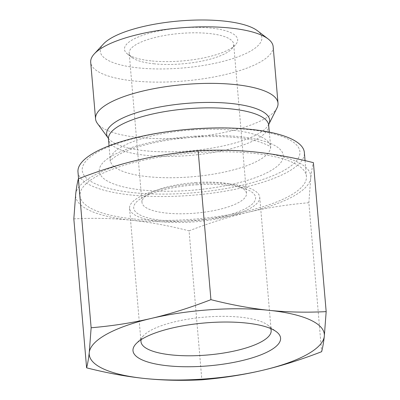 <?xml version="1.0" encoding="UTF-8"?>
<svg xmlns="http://www.w3.org/2000/svg" width="400" height="400" viewBox="0 0 400 400"><rect width="100%" height="100%" fill="white"/><g stroke="black" fill="none" stroke-linecap="round" stroke-linejoin="round"><path stroke-width="0.3" stroke-dasharray="2 1.5" d="M195.975 182.53A52.435 15.245 175.1 0 0 149.12 193.77A52.435 15.245 175.1 0 0 141.99 202.435A52.435 15.245 175.1 0 0 166.56 213.1A52.435 15.245 175.1 0 0 220.145 209.205A52.435 15.245 175.1 0 0 246.475 193.475A52.435 15.245 175.1 0 0 237.97 186.155A52.435 15.245 175.1 0 0 195.975 182.53M196.68 184.77A61.175 17.785 -4.9 0 1 245.67 188.995A61.175 17.785 -4.9 0 1 235.45 212.82A61.175 17.785 -4.9 0 1 156.145 219.62A61.175 17.785 -4.9 0 1 142.015 197.885A61.175 17.785 -4.9 0 1 196.68 184.77M153.76 63.785A52.435 15.245 175.1 0 0 231.6 48.985A52.435 15.245 175.1 0 0 233.675 44.16A52.435 15.245 175.1 0 0 180.13 33.45A52.435 15.245 175.1 0 0 129.185 53.115A52.435 15.245 175.1 0 0 132.05 57.52A52.435 15.245 175.1 0 0 153.76 63.785M151.095 60.88A56.805 16.515 -4.9 0 1 127.58 54.095A56.805 16.515 -4.9 0 1 179.66 28.02A56.805 16.515 -4.9 0 1 235.425 44.85A56.805 16.515 -4.9 0 1 151.095 60.88M103.5 43.935A81.075 23.57 175.1 0 0 138.285 67.89A81.075 23.57 175.1 0 0 231.455 59.01A81.075 23.57 175.1 0 0 257.425 30.74M141.17 339.645A65.325 18.99 -4.9 0 1 143.57 335.63A65.325 18.99 -4.9 0 1 240.545 317.195A65.325 18.99 -4.9 0 1 267.585 325A65.325 18.99 -4.9 0 1 270.635 328.545M229.12 183.895A65.325 18.99 175.1 0 0 162.36 188.75A65.325 18.99 175.1 0 0 129.555 208.345A65.325 18.99 175.1 0 0 196.265 221.685A65.325 18.99 175.1 0 0 259.73 197.185A65.325 18.99 175.1 0 0 229.12 183.895M73.83 218.865C93.835 217.86 112.875 218.3 130.955 220.175A117.98 34.295 -4.9 0 1 75.695 194.17A117.98 34.295 -4.9 0 1 137.86 160.085A117.98 34.295 -4.9 0 1 255.375 152.015A117.98 34.295 -4.9 0 1 310.73 178.035C311.445 171.73 312.335 166.605 313.4 162.66M189.08 230.835C209.915 222.765 229.745 216.53 248.57 212.12A117.98 34.295 -4.9 0 1 131.055 220.19C149.165 222.06 168.505 225.61 189.08 230.835L201.85 379.8M308.865 202.73L310.73 178.035A117.98 34.295 -4.9 0 1 248.57 212.12C267.395 207.695 287.495 204.565 308.865 202.73L321.635 351.7M133.26 218.915A113.61 33.025 -4.9 0 1 80.02 195.805A113.61 33.025 -4.9 0 1 196.995 152.685A113.61 33.025 -4.9 0 1 306.41 176.4A113.61 33.025 -4.9 0 1 249.36 210.475A113.61 33.025 -4.9 0 1 133.26 218.915M273.16 46.65A91.565 26.62 -4.9 0 1 227.185 74.115A91.565 26.62 -4.9 0 1 133.61 80.915A91.565 26.62 -4.9 0 1 90.7 62.29M276.99 107.97A91.565 26.62 -4.9 0 1 189.05 137.535A91.565 26.62 -4.9 0 1 97.36 123.37M194.71 128.98A109.24 31.755 175.1 0 0 95.02 183.645A109.24 31.755 175.1 0 0 283.49 170.705A109.24 31.755 175.1 0 0 194.71 128.98M77.975 171.93A113.61 33.025 175.1 0 0 193.99 195.13A113.61 33.025 175.1 0 0 304.36 152.52M268.695 125.26A80.4 23.37 -4.9 0 1 190.585 155.415A80.4 23.37 -4.9 0 1 108.48 138.995M108.245 138.125L108.25 138.135A81.805 23.78 175.1 0 0 108.275 138.165A81.805 23.78 175.1 0 0 190.19 150.825A81.805 23.78 175.1 0 0 268.76 124.41A81.805 23.78 175.1 0 0 268.775 124.37L268.78 124.36M193.095 129.825A80.4 23.37 175.1 0 0 110.31 160.34A80.4 23.37 175.1 0 0 192.415 176.76A80.4 23.37 175.1 0 0 270.525 146.605A80.4 23.37 175.1 0 0 193.095 129.825M194.34 136.21A92.345 26.845 -4.9 0 1 269.39 171.485A92.345 26.845 -4.9 0 1 110.065 182.42A92.345 26.845 -4.9 0 1 194.34 136.21M149.12 193.77L142.015 197.885M237.97 186.155L245.67 188.995M231.6 48.985L235.425 44.85M132.05 57.52L127.58 54.095M246.475 193.475L233.675 44.16M141.99 202.435L129.185 53.115M143.57 335.63L135.92 343.905M267.585 325L276.53 331.85M129.555 208.345L140.985 341.64M259.73 197.185L271.155 330.485M109.07 145.845L110.225 161.24C110.3 161.48 109.56 160.72 115.295 156.645C121 152.84 129.855 149.215 141.87 145.765C157.545 141.43 174.975 138.575 194.16 137.2C220.01 135.62 240.975 136.925 257.06 141.11C266.415 144.285 270.985 146.41 270.76 147.475L269.28 132.11M78.555 178.725L80.02 195.805M305.055 160.63L306.41 176.4"/><path stroke-width="0.6" d="M268.155 38.96L257.425 30.74A81.075 23.57 175.1 0 0 179.06 20.99A81.075 23.57 175.1 0 0 103.5 43.935L94.32 53.865A91.565 26.62 -4.9 0 1 184.98 27.54A91.565 26.62 -4.9 0 1 268.155 38.96A91.565 26.62 -4.9 0 1 273.16 46.65L278.005 103.195A91.565 26.62 -4.9 0 1 276.99 107.97L268.775 124.375A81.805 23.78 175.1 0 0 190.885 103.07A81.805 23.78 175.1 0 0 108.25 138.135L97.36 123.37A91.565 26.62 -4.9 0 1 95.55 118.835A91.565 26.62 -4.9 0 1 189.825 84.085A91.565 26.62 -4.9 0 1 278.005 103.195M326.17 311.63L324.305 336.325A117.98 34.295 175.1 0 0 269.045 310.32C287.125 312.2 306.165 312.635 326.17 311.63L313.4 162.66C292.83 157.44 273.485 153.89 255.375 152.015C237.26 150.13 218.185 149.69 198.15 150.695C176.78 152.53 156.68 155.66 137.86 160.085C119.03 164.495 99.2 170.73 78.365 178.8C77.3 182.74 76.41 187.865 75.695 194.17L73.83 218.865L86.6 367.835C87.665 363.89 88.555 358.765 89.27 352.46L91.135 327.765C112.505 325.93 132.605 322.8 151.43 318.375C170.255 313.97 190.085 307.73 210.92 299.665C231.495 304.885 250.835 308.435 268.945 310.31A117.98 34.295 175.1 0 0 151.43 318.375A117.98 34.295 175.1 0 0 89.27 352.46A117.98 34.295 175.1 0 0 144.625 378.48C126.515 376.605 107.17 373.06 86.6 367.835M321.635 351.7C300.8 359.765 280.97 366.005 262.14 370.41A117.98 34.295 175.1 0 0 324.305 336.325C323.59 342.63 322.7 347.755 321.635 351.7M201.85 379.8C181.815 380.81 162.74 380.37 144.625 378.48A117.98 34.295 175.1 0 0 262.14 370.41C243.32 374.835 223.22 377.965 201.85 379.8M91.135 327.765L78.365 178.8M210.92 299.665L198.15 150.695M245.87 323A74.065 21.53 175.1 0 0 135.92 343.905A74.065 21.53 175.1 0 0 208.625 365.845A74.065 21.53 175.1 0 0 276.53 331.85A74.065 21.53 175.1 0 0 245.87 323M270.635 328.545A65.325 18.99 -4.9 0 1 271.155 330.485A65.325 18.99 -4.9 0 1 207.695 354.985A65.325 18.99 -4.9 0 1 140.985 341.64A65.325 18.99 -4.9 0 1 141.17 339.645M95.55 118.835L90.7 62.29A91.565 26.62 -4.9 0 1 94.32 53.865M305.055 160.63L304.36 152.52A113.61 33.025 175.1 0 0 194.95 128.81A113.61 33.025 175.1 0 0 77.975 171.93L78.555 178.725M109.07 145.845L108.48 138.995A80.4 23.37 -4.9 0 1 191.265 108.48A80.4 23.37 -4.9 0 1 268.695 125.26L268.78 124.36M108.48 138.995L108.245 138.125M269.28 132.11L268.695 125.26"/></g></svg>
